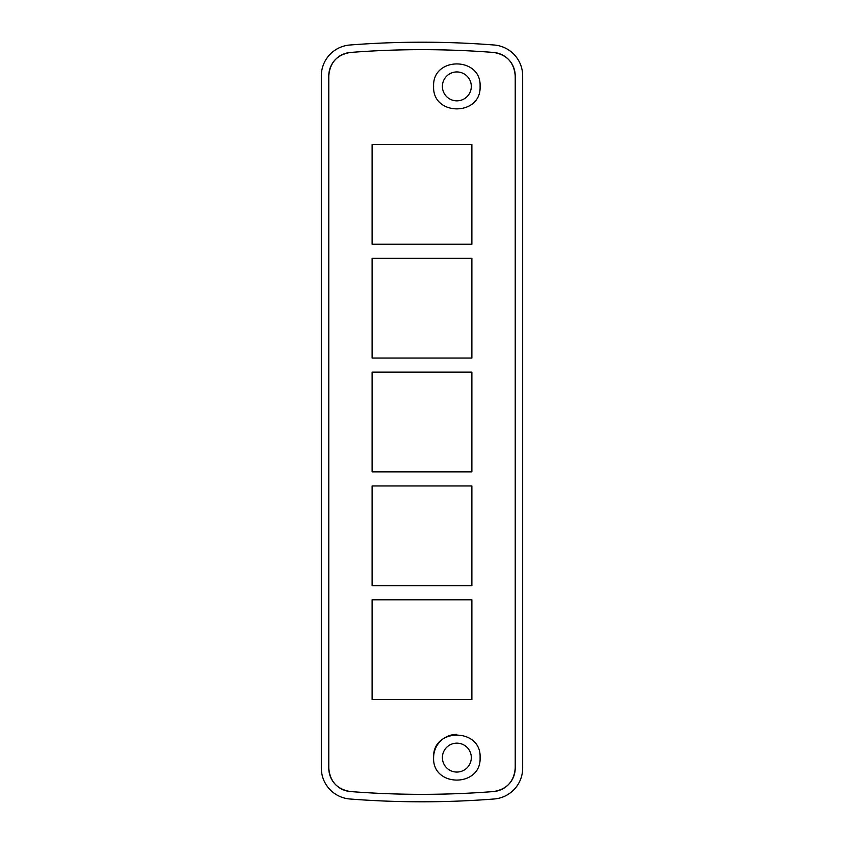 <?xml version="1.0" encoding="UTF-8"?>
<svg xmlns="http://www.w3.org/2000/svg" width="844" height="844" viewBox="0 0 844 844"><rect width="100%" height="100%" fill="white"/><g stroke="black" fill="none" stroke-linecap="round" stroke-linejoin="round"><path stroke-width="1.27" d="M349.891 798.994A929.371 929.371 0 0 0 494.109 798.994A30.975 30.975 0 0 0 522.679 768.114L522.679 75.886A30.975 30.975 0 0 0 494.109 45.006A929.371 929.371 0 0 0 349.891 45.006A30.975 30.975 0 0 0 321.321 75.886L321.321 768.114A30.975 30.975 0 0 0 349.891 798.994M515.22 75.886A23.516 23.516 0 0 0 493.529 52.444A921.912 921.912 0 0 0 350.471 52.444A23.516 23.516 0 0 0 328.78 75.886L328.78 768.114A23.516 23.516 0 0 0 350.471 791.556A921.912 921.912 0 0 0 493.529 791.556A23.516 23.516 0 0 0 515.22 768.114L515.22 75.886L515.22 768.114C514.08 781.544 506.843 789.362 493.529 791.556C445.843 795.27 398.157 795.27 350.471 791.556C337.167 789.372 329.93 781.555 328.78 768.114L328.78 75.886C329.92 62.456 337.157 54.638 350.471 52.444C398.157 48.73 445.843 48.73 493.529 52.444C506.833 54.628 514.07 62.445 515.22 75.886M433.616 757.606C432.212 787.579 481.46 787.558 480.088 757.617C481.544 727.718 432.223 727.581 433.616 757.606A23.231 23.231 0 0 1 456.847 734.375M433.616 86.394C432.223 116.377 481.46 116.335 480.088 86.404C481.544 56.495 432.212 56.379 433.616 86.394M471.88 599.789L471.88 699.549L372.12 699.549L372.12 599.789L471.88 599.789M471.88 144.451L372.12 144.451L372.12 244.211L471.88 244.211L471.88 144.451M471.88 258.285L372.12 258.285L372.12 358.046L471.88 358.046L471.88 258.285M471.88 471.88L471.88 372.12L372.12 372.12L372.12 471.88L471.88 471.88M471.88 485.954L372.12 485.954L372.12 585.715L471.88 585.715L471.88 485.954M442.393 757.606A14.453 14.453 0 0 0 456.847 772.06A14.453 14.453 0 0 0 471.311 757.606A14.453 14.453 0 0 0 456.847 743.153A14.453 14.453 0 0 0 442.393 757.606M442.393 86.394A14.453 14.453 0 0 0 456.847 100.847A14.453 14.453 0 0 0 471.311 86.394A14.453 14.453 0 0 0 456.847 71.94A14.453 14.453 0 0 0 442.393 86.394"/></g></svg>
